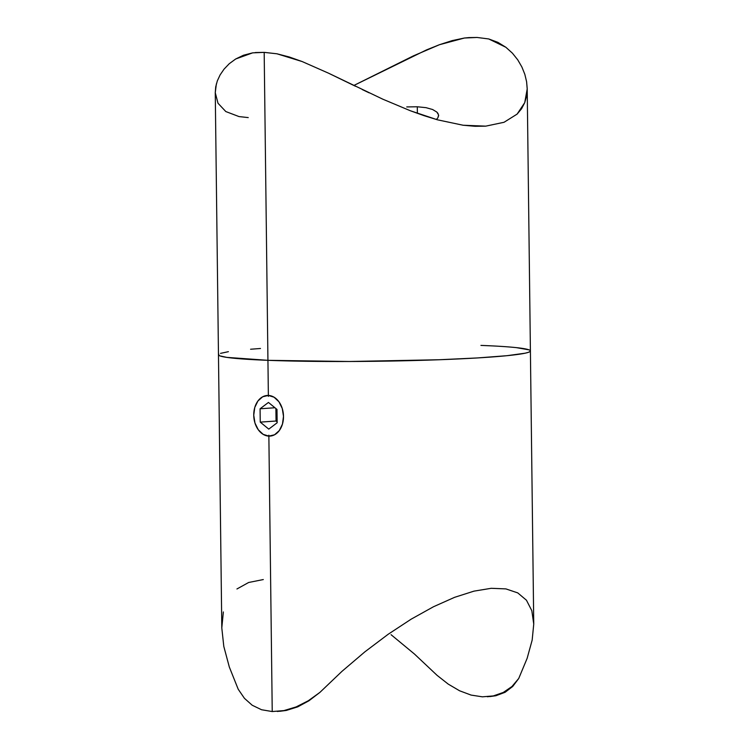 <?xml version="1.0" encoding="UTF-8"?>
<svg xmlns="http://www.w3.org/2000/svg" width="749" height="749" viewBox="0 0 749 749"><rect width="100%" height="100%" fill="white"/><g stroke="black" fill="none" stroke-linecap="round" stroke-linejoin="round"><path stroke-width="1.12" d="M417.287 106.77L417.371 113.352L417.287 106.77L426.041 107.669L417.287 106.77L406.754 106.929M480.933 345.401L491.587 345.869L480.933 345.401A155.979 8.436 179.3 0 1 530.404 350.953L527.202 88.476L526.594 81.688L524.834 74.338L521.894 67.007L517.756 59.854L512.428 53.188L505.865 47.271L488.732 38.957L477.076 37.459L468.846 37.6L464.408 38.021L439.429 44.715L426.49 49.911L353.837 85.47L413.392 55.875L439.429 44.715L452.19 40.605L464.408 38.021L477.076 37.459L488.732 38.957L497.935 42.375L505.865 47.271L512.428 53.188L517.756 59.854L521.894 67.007L524.834 74.338L526.594 81.688L527.202 88.944L526.594 96.003L524.74 102.632L521.604 108.699L517.11 114.11L504.04 122.284L485.708 126.15L463.088 125.233L437.538 119.831L424.056 115.674L410.415 110.777L382.823 99.196L328.446 73.149L302.147 61.549L289.283 56.99L276.952 53.797L264.182 52.374L267.936 360.325A155.979 8.436 -0.7 0 0 436.601 359.838A155.979 8.436 -0.7 0 0 530.404 350.953A155.979 8.436 179.3 0 1 436.601 359.838A155.979 8.436 179.3 0 1 267.936 360.325L264.182 52.374L252.638 52.861L243.462 55.248L235.682 58.993L229.241 63.721L224.045 69.151L220.084 74.947L217.322 80.901L215.712 86.847L215.263 92.689L218.006 103.259L225.814 111.554L239.025 116.582L248.237 117.593M369.098 92.82L362.273 89.562M223.361 611.942L221.798 627.915L218.465 354.764A155.979 8.436 -0.7 0 0 267.936 360.325L349.193 361.495L438.961 359.754L477.403 357.947L506.979 355.691L525.133 353.2L528.354 352.348L530.086 351.506L530.32 350.682L530.086 351.506L528.354 352.348L525.133 353.2L506.979 355.691L477.403 357.947L438.961 359.754L349.193 361.495L267.936 360.325A155.979 8.436 179.3 0 1 218.465 354.764L215.253 92.286M216.367 83.879L215.263 92.689M529.047 349.867L516.436 347.639L529.047 349.867M260.483 348.491L250.587 349.24L260.483 348.491M228.398 351.674L220.524 353.369L228.398 351.674M218.792 354.211L218.558 355.045L219.822 355.859L226.797 357.376L267.936 360.325L268.376 396.371L267.936 360.325L226.797 357.376L219.822 355.859L218.558 355.045L218.792 354.211M355.475 86.266L328.446 73.149L302.147 61.549L276.952 53.797L264.182 52.374L252.638 52.861L235.682 58.993L229.241 63.721L224.045 69.151L220.084 74.947L217.322 80.901M255.578 52.542L264.266 52.364L276.952 53.797L264.266 52.364L255.184 52.58M527.202 88.944L524.74 102.632L517.11 114.11L504.04 122.284L485.708 126.15L475.156 126.3L463.088 125.233L437.538 119.831L410.415 110.777L382.823 99.196M438.652 115.543L437.809 117.986L436.283 119.475L437.809 117.986L438.614 115.037L436.873 112.097L432.632 109.523L426.041 107.669M436.873 112.097L438.062 113.539M268.367 395.444A20.363 14.849 86 0 1 283.497 416.35A20.363 14.849 86 0 1 268.863 436.115L263.152 434.345L258.274 429.757L254.969 423.035L253.742 415.208L254.772 407.475L257.918 400.996L262.693 396.773L268.367 395.444L274.078 397.213L278.965 401.801L282.27 408.523L283.497 416.35L282.457 424.084L279.311 430.563L274.537 434.785L268.863 436.115A20.363 14.849 86 0 1 253.742 415.208A20.363 14.849 86 0 1 268.367 395.444M268.779 429.121L277.149 422.773L276.99 409.431L268.451 402.438L260.081 408.785L260.249 422.127L268.779 429.121L260.249 422.127L260.081 408.785L274.93 407.746L260.081 408.785L268.451 402.438L276.99 409.431L277.149 422.773L268.779 429.121M275.894 408.533L276.044 421.022L260.249 422.127L276.044 421.022L277.139 421.921L276.044 421.022L275.894 408.533M229.316 667.013L238.219 689.258L244.436 698.321L238.219 689.258L229.316 667.013L223.801 646.406L229.316 667.013M221.798 627.915L223.801 646.406L221.798 627.915M391.062 634.693L414.469 654.046L391.062 634.693M437.06 675.326L414.469 654.046L437.06 675.326L448.211 684.099L459.577 690.775L448.211 684.099M279.864 711.288L286.324 710.436L297.746 706.85L308.963 700.764L319.898 692.394L308.307 700.746L296.117 706.925L283.946 710.586L272.233 711.55L261.532 709.734L252.188 705.23L261.532 709.734L272.233 711.55L268.854 435.188L272.233 711.55L283.946 710.586L296.117 706.925L308.307 700.746L319.898 692.394L341.975 671.338L364.903 651.817L388.141 634.291L411.182 619.151L433.502 606.737L454.596 597.327L473.977 591.139L491.213 588.302L505.912 588.901L517.756 592.899L526.453 600.221L531.827 610.697L533.747 624.095L532.164 640.105L527.127 658.362L518.739 678.463L512.737 686.44L505.126 692.273L495.885 695.737L489.968 696.57M530.404 350.953L533.747 624.095L532.164 640.105L527.127 658.362L518.739 678.463L511.951 686.515L503.281 692.451L493.31 695.924L482.403 696.823L471.102 695.091L459.577 690.775L471.102 695.091L482.403 696.823L493.31 695.924L503.281 692.451L511.951 686.515L518.739 678.463L512.737 686.44L505.126 692.273L495.885 695.737L487.393 696.748M531.827 610.697L533.747 624.095M473.977 591.139L491.213 588.302L505.912 588.901L517.756 592.899L526.453 600.221M277.364 711.466L286.324 710.436L297.746 706.85L308.963 700.764L319.898 692.394L341.975 671.338L364.903 651.817L388.141 634.291L411.182 619.151L433.502 606.737L454.596 597.327M263.302 579.557L248.64 582.488L236.937 588.976M252.188 705.23L244.436 698.321"/></g></svg>
